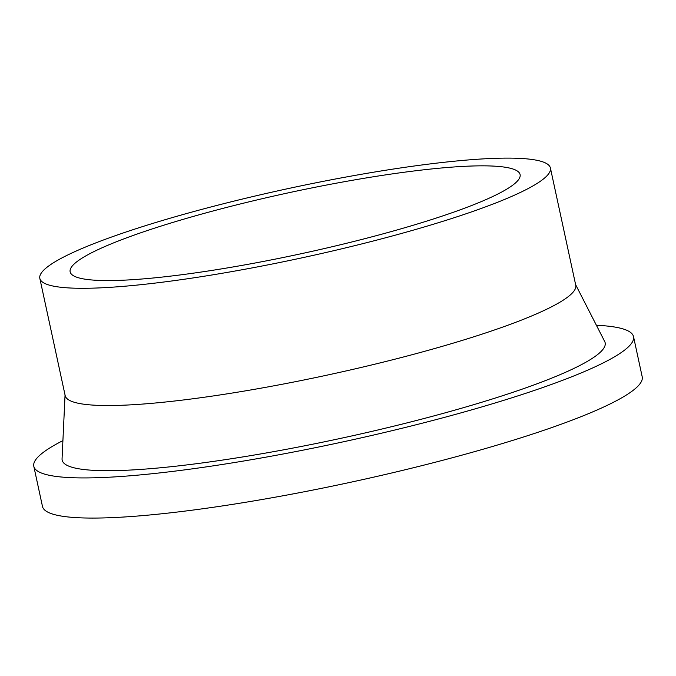 <?xml version="1.0" encoding="UTF-8"?>
<svg xmlns="http://www.w3.org/2000/svg" width="676" height="676" viewBox="0 0 676 676"><rect width="100%" height="100%" fill="white"/><g stroke="black" fill="none" stroke-linecap="round" stroke-linejoin="round"><path stroke-width="1.01" d="M515.543 182.892A230.178 31.113 167.8 0 1 275.521 259.06A230.178 31.113 167.8 0 1 70.143 271.845A230.178 31.113 167.8 0 1 288.542 192.795A230.178 31.113 167.8 0 1 520.097 174.56A230.178 31.113 167.8 0 1 515.543 182.892M545.236 177.458A261.181 35.304 167.8 0 1 272.884 263.885A261.181 35.304 167.8 0 1 39.833 278.402A261.181 35.304 167.8 0 1 287.655 188.697A261.181 35.304 167.8 0 1 550.408 168.011A261.181 35.304 167.8 0 1 545.236 177.458M550.408 168.011L575.749 285.247A261.181 35.304 167.8 0 1 570.586 294.694A261.181 35.304 167.8 0 1 298.226 381.129A261.181 35.304 167.8 0 1 65.183 395.637L39.833 278.402M575.614 284.63L604.69 341.49A277.768 37.552 167.8 0 1 599.663 352.821A277.768 37.552 167.8 0 1 305.155 445.704A277.768 37.552 167.8 0 1 62.057 458.81L65.048 395.012M596.409 325.283A306.786 41.473 167.8 0 1 633.522 336.64A306.786 41.473 167.8 0 1 627.455 347.734A306.786 41.473 167.8 0 1 307.538 449.261A306.786 41.473 167.8 0 1 33.8 466.296A306.786 41.473 167.8 0 1 62.91 440.625M633.522 336.64L642.2 376.785A306.786 41.473 167.8 0 1 636.133 387.889A306.786 41.473 167.8 0 1 316.224 489.407A306.786 41.473 167.8 0 1 42.478 506.451L33.8 466.296"/></g></svg>
